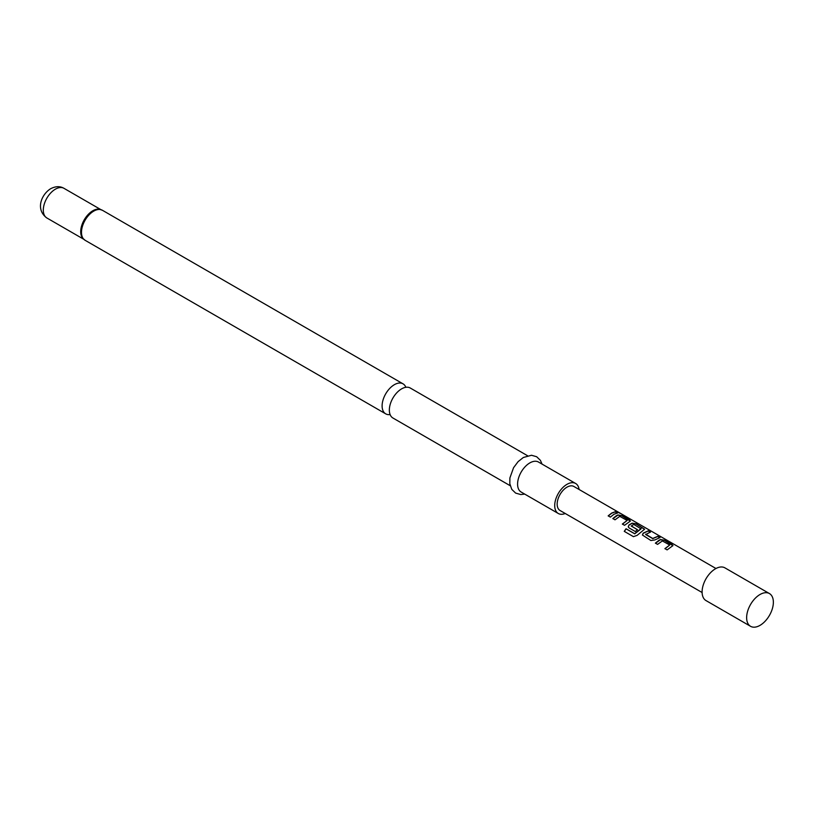 <?xml version="1.0" encoding="UTF-8"?>
<svg xmlns="http://www.w3.org/2000/svg" width="813" height="813" viewBox="0 0 813 813"><rect width="100%" height="100%" fill="white"/><g stroke="black" fill="none" stroke-linecap="round" stroke-linejoin="round"><path stroke-width="1.22" d="M619.608 512.881L617.423 512.322C616.498 511.377 617.219 511.57 619.608 512.881L620.248 513.308M617.352 512.515C616.417 511.57 617.128 511.753 619.506 513.064L619.78 513.227M510.218 485.727L392.933 418.014A17.327 10 -60 0 1 389.346 410.087A17.327 10 -60 0 1 391.551 400.718A17.327 10 -60 0 1 394.59 395.464A17.327 10 -60 0 1 401.602 388.868A17.327 10 -60 0 1 410.26 388.014L527.535 455.717M655.451 543.247L660.441 539.73L664.434 540.381L672.94 545.706M664.983 548.755L669.709 545.025L662.361 540.93L657.575 544.385L655.39 543.125L658.967 540.279L660.461 539.558L664.485 540.188L672.127 544.598L672.971 545.604L667.107 549.883L664.922 548.623L669.709 545.025M642.443 535.086L643.215 533.318L648.205 531.011L650.39 532.271M645.674 534.192L652.727 538.46L657.788 536.326L659.973 537.586L654.902 539.923L650.888 540.513L642.422 535.025L643.185 533.155L648.256 530.818L650.441 532.078L645.685 534.548L652.748 538.623L657.737 536.519L659.922 537.779M628.256 526.895L629.028 525.117L632.067 523.348L636.051 523.999L644.557 529.314M624.364 531.417L626.112 528.846L634.75 533.836L641.081 528.836L633.754 524.405L631.244 526.062L637.443 529.639L635.309 531.529L629.059 527.911L628.225 526.834L628.998 524.964L632.087 523.165L636.101 523.806L644.597 529.222L637.118 535.371L633.429 536.651L624.252 531.356L626.04 528.745L634.679 533.724L641.091 528.511M631.244 525.869L637.463 529.802M612.88 518.674L617.87 515.157L621.864 515.808L630.37 521.123M622.412 524.182L627.148 520.452L619.801 516.357L615.014 519.812L612.829 518.552L616.396 515.706L617.9 514.975L621.915 515.615L629.557 520.025L630.41 521.031L624.547 525.31L622.362 524.05L627.148 520.452M608.226 515.991L611.742 513.196L615.167 511.936L617.352 513.196M760.003 625.37A18.902 10.915 120 0 0 772.35 608.713A18.902 10.915 120 0 0 769.454 593.571A18.902 10.915 120 0 0 760.003 594.506L760.003 594.506A18.902 10.915 120 0 0 746.639 617.656A18.902 10.915 120 0 0 750.551 626.305A18.902 10.915 120 0 0 760.003 625.37M769.454 593.571L724.901 567.85A18.902 10.915 120 0 0 715.46 568.785A18.902 10.915 120 0 0 703.113 585.441A18.902 10.915 120 0 0 706.009 600.583L750.551 626.305M579.09 489.487A17.327 10 120 0 0 575.624 483.481L538.501 462.048A17.327 10 120 0 0 529.842 462.912A17.327 10 120 0 0 518.521 478.176A17.327 10 120 0 0 521.174 492.058L558.297 513.491A17.327 10 120 0 0 565.228 513.491M575.624 483.481A17.327 10 120 0 0 566.966 484.345A17.327 10 120 0 0 555.645 499.609A17.327 10 120 0 0 558.297 513.491M405.85 387.293A17.327 10 120 0 0 403.024 383.827A17.327 10 120 0 0 394.366 384.691A17.327 10 120 0 0 382.11 405.911A17.327 10 120 0 0 385.697 413.837A17.327 10 120 0 0 390.108 414.559M715.958 568.5L573.897 486.479A13.862 7.998 120 0 0 566.966 487.17A13.862 7.998 120 0 0 557.911 499.385A13.862 7.998 120 0 0 560.035 510.493L702.097 592.514M613.927 514.283L610.36 517.119L608.175 515.859L611.742 513.023L615.228 511.753L617.402 513.013L613.927 514.283M617.423 512.322L616.864 511.723M101.107 209.713A17.215 9.939 120 0 0 99.653 209.348A17.215 9.939 120 0 0 93.271 210.943A17.215 9.939 120 0 0 82.652 224.276A17.215 9.939 120 0 0 82.896 238.351A17.215 9.939 120 0 0 83.952 239.429M99.653 209.348L102.397 210.272A17.327 10 120 0 0 93.739 211.126A17.327 10 120 0 0 82.418 226.39A17.327 10 120 0 0 85.08 240.272L385.697 413.837M100.497 209.5A17.114 9.878 120 0 0 92.814 210.76A17.114 9.878 120 0 0 81.869 225.079A17.114 9.878 120 0 0 83.465 239.002M46.849 217.965C35.02 209.327 41.636 194.195 50.68 188.697C55.63 186.167 60.06 186.045 63.963 188.321A17.114 9.878 120 0 0 55.406 189.165A17.114 9.878 120 0 0 44.227 204.246A17.114 9.878 120 0 0 46.849 217.965L83.688 239.225M524.72 494.101L520.798 494.558L515.635 493.095L511.784 489.365L509.812 483.715L509.893 477.942L513.562 467.709L518.125 461.621L523.338 457.485L531.529 455.26L536.671 456.743L540.411 460.361L542.047 464.091M82.896 238.351L85.08 240.272M102.397 210.272L403.024 383.827M63.963 188.321L100.802 209.581"/></g></svg>
